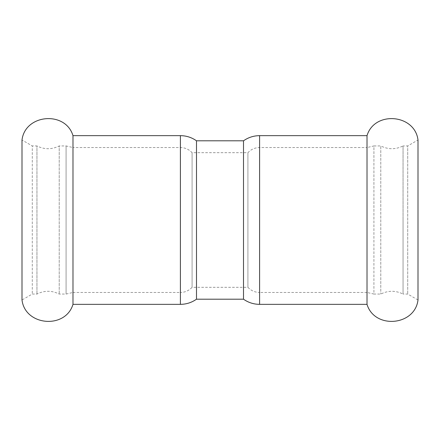 <?xml version="1.0" encoding="UTF-8"?>
<svg xmlns="http://www.w3.org/2000/svg" width="440" height="440" viewBox="0 0 440 440"><rect width="100%" height="100%" fill="white"/><g stroke="black" fill="none" stroke-linecap="round" stroke-linejoin="round"><path stroke-width="0.33" stroke-dasharray="2.2 1.65" d="M367.015 304.348L367.015 220L367.015 292.468L373.918 294.052L373.918 220L373.918 294.052L380.782 294.052C388.212 290.367 395.632 290.367 403.057 294.052L403.057 220L403.057 294.052L407.709 294.052L418 299.992L418 140.008L407.709 145.948L407.709 294.052L407.709 145.948L403.057 145.948L403.057 220L403.057 145.948C395.632 149.633 388.207 149.633 380.782 145.948L380.782 294.052L380.782 145.948L373.918 145.948L373.918 220L373.918 145.948L367.015 147.532L367.015 220L367.015 135.652M72.985 304.348L72.985 220L72.985 292.468L66.083 294.052L59.219 294.052C51.794 290.367 44.369 290.367 36.944 294.052L32.291 294.052L22 299.992L22 140.008L32.291 145.948L32.291 294.052L32.291 145.948L36.944 145.948L36.944 294.052L36.944 145.948C44.369 149.633 51.794 149.633 59.219 145.948L59.219 294.052L59.219 145.948L66.083 145.948L66.083 294.052L66.083 145.948L72.985 147.532L72.985 220L72.985 135.652M72.985 292.468L180.4 292.468L180.4 147.532L180.4 292.468C185.014 292.391 188.914 290.675 192.088 287.32L192.088 152.68L192.088 287.32L247.913 287.32L247.913 152.68L247.913 287.32C251.086 290.675 254.986 292.391 259.6 292.468L259.6 147.532L259.6 292.468L367.015 292.468L367.015 147.532L259.6 147.532C254.986 147.609 251.086 149.325 247.913 152.68L192.088 152.68C188.914 149.325 185.014 147.609 180.4 147.532L72.985 147.532L72.985 292.468M196.493 299.2L196.493 140.8M243.507 299.2L243.507 140.8M180.4 304.348L180.4 135.652M259.6 304.348L259.6 135.652"/><path stroke-width="0.66" d="M259.6 304.348L259.6 135.652L367.015 135.652C374.506 110.622 414.87 114.081 418 140.008L418 299.992C414.87 325.919 374.506 329.379 367.015 304.348L259.6 304.348C253.704 304.304 248.336 302.588 243.507 299.2L196.493 299.2C191.664 302.588 186.296 304.304 180.4 304.348L72.985 304.348L72.985 135.652L180.4 135.652L180.4 304.348M367.015 135.652L367.015 304.348M72.985 135.652C65.494 110.622 25.13 114.081 22 140.008L22 299.992C25.13 325.919 65.494 329.379 72.985 304.348M180.4 135.652C186.296 135.696 191.664 137.412 196.493 140.8L196.493 299.2M196.493 140.8L243.507 140.8L243.507 299.2M259.6 135.652C253.704 135.696 248.336 137.412 243.507 140.8"/></g></svg>
